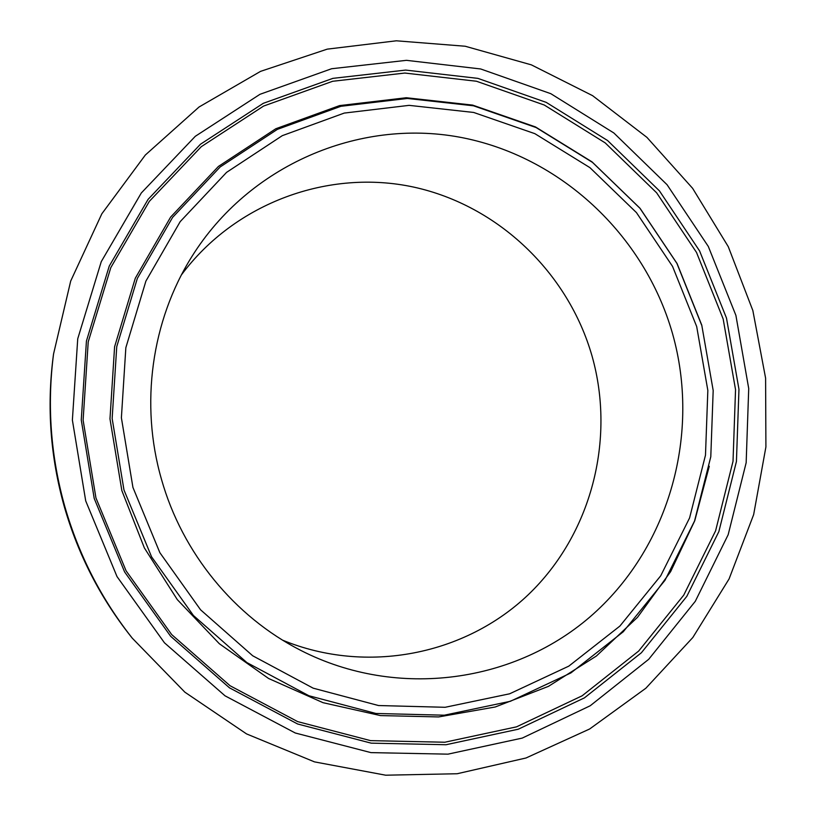 <?xml version="1.0" encoding="UTF-8"?>
<svg xmlns="http://www.w3.org/2000/svg" width="816" height="816" viewBox="0 0 816 816"><rect width="100%" height="100%" fill="white"/><g stroke="black" fill="none" stroke-linecap="round" stroke-linejoin="round"><path stroke-width="1.22" d="M672.486 333.479C644.344 234.947 560.215 155.774 459.388 137.129C358.724 118.606 248.992 164.965 191.76 256.754C151.541 320.943 139.801 404.257 161.466 479.288C182.264 553.085 234.569 616.702 300.849 650.434C397.79 700.006 516.579 682.676 593.324 613.969C670.171 545.088 700.618 432.704 672.486 333.479M282.744 640.234C366.935 674.801 465.222 654.84 528.278 594.711C591.325 534.378 615.754 439.763 592.039 356.021C568.252 272.911 498.454 205.642 413.763 187.109C329.174 168.769 235.508 202.337 181.478 274.808M64.903 506.838C78.877 555.217 101.337 598.995 132.274 638.173L184.855 692.162L246.544 733.91L314.497 761.879L385.703 775.2L457.154 773.741L525.994 757.993L589.642 728.994L645.854 688.235L692.815 637.52L729.086 578.921L753.647 514.631L765.908 446.944L765.602 378.145L752.852 310.549L728.28 246.687L692.6 188.302L646.915 137.363L592.61 95.676L531.369 64.862L465.181 46.237L396.311 40.8L327.226 49.144L260.569 71.359L199.043 107.008L145.309 155.05L101.827 213.812L70.696 281.051L53.54 354.032C46.94 405.511 50.725 456.44 64.903 506.838M130.631 636.113C100.195 597.567 78.112 554.503 64.372 506.93C50.429 457.378 46.706 407.286 53.193 356.643C46.706 407.276 50.429 457.378 64.372 506.93C78.112 554.513 100.205 597.567 130.631 636.113L132.274 638.173M123.971 489.967L151.603 556.879L193.412 615.488L246.901 662.592L308.927 695.752L375.941 713.47L444.261 715.204L510.347 701.301L570.935 672.904L623.23 631.798L664.999 580.288L694.549 520.996L710.787 456.746L713.184 390.476L701.76 325.115L677.066 263.537L640.142 208.457L592.498 162.394L536.143 127.561L473.494 105.794L407.357 98.461L340.874 106.304L277.358 129.377L220.187 166.943L172.584 217.413L137.363 278.368L116.749 346.657L112.149 418.537L123.971 489.967M132.937 487.427L159.854 552.667L200.593 609.827L252.715 655.789L313.171 688.174L378.512 705.534L445.159 707.288L509.643 693.794L568.793 666.142L619.885 626.076L660.705 575.81L689.591 517.925L705.483 455.175L707.839 390.425L696.691 326.573L672.557 266.414L636.46 212.619L589.917 167.637L534.857 133.661L473.668 112.455L409.112 105.356L344.24 113.077L282.295 135.66L226.573 172.37L180.193 221.636L145.901 281.102L125.848 347.698L121.39 417.782L132.937 487.427M701.658 325.135L676.882 263.354L639.836 208.1L592.039 161.884L535.49 126.939L472.627 105.101L406.276 97.736L339.558 105.601L275.818 128.744L218.433 166.433L170.646 217.066L135.293 278.236L114.597 346.749L109.976 418.883L121.839 490.569L144.361 547.913L177.337 599.658L219.351 643.742L268.607 678.494L323.054 702.688L380.46 715.581L438.59 716.938L495.261 706.982L548.464 686.348L596.394 656.023L637.531 617.294L670.63 571.649L694.753 520.72L709.277 466.262M723.17 318.995L696.497 252.409L656.625 192.8L605.176 142.871L544.262 105.019L476.462 81.243L404.797 73.052L332.632 81.284L263.568 106.08L201.297 146.666L149.328 201.368L110.823 267.577L88.22 341.863L83.11 420.138L95.951 497.954L126.082 570.823L171.697 634.593L230.051 685.726L297.636 721.609L370.566 740.632L444.822 742.234L516.508 726.852L582.124 695.803L638.673 651.056L683.747 595.129L715.581 530.869L733.023 461.326L735.542 389.66L723.17 318.995M726.485 318.056L699.608 250.951L659.44 190.873L607.594 140.536L546.21 102.367L477.89 78.377L405.664 70.084L332.918 78.356L263.282 103.326L200.491 144.218L148.084 199.359L109.232 266.118L86.435 341.037L81.263 419.975L94.217 498.464L124.613 571.955L170.626 636.256L229.469 687.827L297.636 723.996L371.178 743.152L446.036 744.733L518.293 729.208L584.419 697.874L641.396 652.749L686.807 596.363L718.865 531.583L736.43 461.499L738.959 389.273L726.485 318.056M85.711 500.902L117.014 576.586L164.434 642.784L225.053 695.834L295.259 732.992L370.954 752.617L447.964 754.157L522.26 738.082L590.203 705.769L648.7 659.308L695.293 601.31L728.168 534.725L746.161 462.713L748.721 388.518L735.899 315.384L708.308 246.452L667.07 184.722L613.856 132.977L550.831 93.697L480.655 68.962L406.419 60.333L331.612 68.738L259.967 94.309L195.31 136.292L141.311 192.974L101.255 261.661L77.734 338.773L72.379 420.067L85.711 500.902M53.193 356.643L53.54 354.032"/></g></svg>
